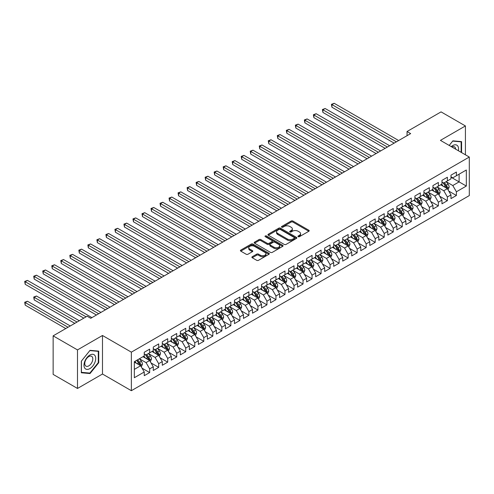 <?xml version="1.0" encoding="UTF-8"?>
<svg xmlns="http://www.w3.org/2000/svg" width="494" height="494" viewBox="0 0 494 494"><rect width="100%" height="100%" fill="white"/><g stroke="black" fill="none" stroke-linecap="round" stroke-linejoin="round"><path stroke-width="0.74" d="M298.185 236.694A0.877 0.506 0 0 0 299.426 236.694L308.836 231.26A1.254 0.722 0 0 0 309.201 230.754A1.254 0.722 0 0 0 308.836 230.241L292.893 221.034A1.254 0.722 0 0 0 291.127 221.034L281.716 226.468A0.877 0.506 0 0 0 281.457 226.826A0.877 0.506 0 0 0 281.716 227.184A0.877 0.506 0 0 0 282.957 227.184L284.173 226.48A4.008 2.316 0 0 1 289.842 226.48L291.17 227.246A4.008 2.316 0 0 1 292.343 228.883A4.008 2.316 0 0 1 291.17 230.519L289.953 231.223A0.877 0.506 0 0 0 289.694 231.581A0.877 0.506 0 0 0 289.953 231.939A0.877 0.506 0 0 0 291.188 231.939L292.411 231.235A4.008 2.316 0 0 1 298.073 231.235L299.407 232.001A4.008 2.316 0 0 1 300.58 233.637A4.008 2.316 0 0 1 299.407 235.274L298.185 235.978A0.877 0.506 0 0 0 297.931 236.336A0.877 0.506 0 0 0 298.185 236.694L298.185 235.978M252.249 256.719A1.254 0.722 0 0 0 251.884 257.232A1.254 0.722 0 0 0 252.249 257.745L256.719 260.326A1.254 0.722 0 0 0 258.492 260.326L268.94 254.293A1.254 0.722 0 0 0 269.31 253.78A1.254 0.722 0 0 0 268.94 253.274L253.002 244.067A1.254 0.722 0 0 0 251.23 244.067L240.782 250.1A1.254 0.722 0 0 0 240.417 250.612A1.254 0.722 0 0 0 240.782 251.125L246.185 254.243A1.254 0.722 0 0 0 247.957 254.243L252.428 251.662A1.254 0.722 0 0 0 252.792 251.15A1.254 0.722 0 0 0 252.428 250.637L249.748 249.093A3.353 1.933 0 0 1 248.766 247.722A3.353 1.933 0 0 1 250.835 245.938A3.353 1.933 0 0 1 254.484 246.358L264.982 252.415A3.353 1.933 0 0 1 265.963 253.78A3.353 1.933 0 0 1 263.895 255.571A3.353 1.933 0 0 1 260.239 255.151L258.492 254.138A1.254 0.722 0 0 0 256.719 254.138L252.249 256.719L252.249 257.745M77.496 349.913L77.496 388.457L102.486 374.026L102.486 335.488L77.496 349.913L53.136 335.852L87.148 316.216L90.754 318.297L410.662 133.602L407.05 131.521L407.05 135.683M102.486 335.488L131.355 352.154L469.3 157.043L469.3 195.587L131.355 390.698L131.355 352.154M465.422 154.801L465.422 125.945L440.432 140.37L469.3 157.043M465.422 125.945L441.062 111.885L407.05 131.521M284.26 244.425A1.254 0.722 0 0 0 286.032 244.425L296.48 238.392A1.254 0.722 0 0 0 296.851 237.886A1.254 0.722 0 0 0 296.48 237.373L280.543 228.166A1.254 0.722 0 0 0 278.77 228.166L268.322 234.199A1.254 0.722 0 0 0 267.958 234.712A1.254 0.722 0 0 0 268.322 235.224L284.26 244.425M265.618 236.885A0.877 0.506 0 0 1 266.507 237.009L266.507 235.965L282.71 245.32A1.254 0.722 0 0 1 283.081 245.833A1.254 0.722 0 0 1 282.71 246.345L272.262 252.378A1.254 0.722 0 0 1 270.49 252.378L254.552 243.172L259.023 240.609L259.023 239.571L254.552 242.153A1.254 0.722 0 0 0 254.188 242.665A1.254 0.722 0 0 0 254.552 243.172L254.552 242.153M259.023 240.609A1.254 0.722 0 0 1 260.795 240.609L260.795 239.571A1.254 0.722 0 0 0 259.023 239.571M260.795 239.571L267.26 243.301A1.254 0.722 0 0 0 269.032 243.301L271.996 241.591A1.254 0.722 0 0 0 272.367 241.078A1.254 0.722 0 0 0 271.996 240.566L265.266 236.682A0.877 0.506 0 0 1 265.012 236.323A0.877 0.506 0 0 1 265.55 235.854A0.877 0.506 0 0 1 266.507 235.965M450.985 177.198L459.105 181.885L459.105 174.178L466.324 170.01L456.4 175.741L456.4 172.042L450.985 175.166L450.985 178.865L447.379 180.946L447.379 177.247L441.963 180.372L441.963 184.071L438.357 186.158L438.357 182.459L432.942 185.583L432.942 189.282L429.335 191.363L429.335 187.664L423.92 190.789L423.92 194.488L420.314 196.575L420.314 192.876L414.898 196.001L414.898 199.7L411.292 201.78L411.292 198.082L405.877 201.206L405.877 204.905L402.27 206.992L402.27 203.293L396.855 206.418L396.855 210.117L393.249 212.198L393.249 208.499L387.833 211.623L387.833 215.322L384.227 217.409L384.227 213.711L378.812 216.835L378.812 220.534L375.205 222.615L375.205 218.916L369.79 222.041L369.79 225.739L366.184 227.827L366.184 224.128L360.768 227.252L360.768 230.951L357.162 233.032L357.162 229.333L351.747 232.458L351.747 236.157L348.14 238.244L348.14 234.545L342.725 237.67L342.725 241.368L339.119 243.449L339.119 239.751L333.703 242.875L333.703 246.574L330.097 248.661L330.097 244.962L324.681 248.087L324.681 251.786L321.075 253.867L321.075 250.168L315.666 253.292L315.666 256.991L312.054 259.078L312.054 255.379L306.644 258.504L306.644 262.203L303.032 264.284L303.032 260.585L297.623 263.71L297.623 267.408L294.01 269.496L294.01 265.797L288.601 268.921L288.601 272.62L284.989 274.701L284.989 271.002L279.579 274.127L279.579 277.826L275.967 279.913L275.967 276.214L270.558 279.338L270.558 283.037L266.945 285.118L266.945 281.419L261.536 284.544L261.536 288.243L257.924 290.33L257.924 286.631L252.514 289.756L252.514 293.455L248.902 295.536L248.902 291.837L243.493 294.961L243.493 298.66L239.88 300.747L239.88 297.048L234.471 300.173L234.471 303.872L230.859 305.953L230.859 302.254L225.449 305.378L225.449 309.077L221.837 311.158L221.837 307.466L216.428 310.59L216.428 314.289L212.815 316.37L212.815 312.671L207.406 315.796L207.406 319.495L203.794 321.575L203.794 317.883L198.384 321.007L198.384 324.706L194.772 326.787L194.772 323.088L189.363 326.213L189.363 329.912L185.75 331.993L185.75 328.3L180.341 331.425L180.341 335.123L176.728 337.204L176.728 333.506L171.319 336.63L171.319 340.329L167.707 342.41L167.707 338.717L162.298 341.842L162.298 345.541L158.685 347.622L158.685 343.923L153.276 347.047L153.276 350.746L149.663 352.827L149.663 349.135L144.254 352.259L144.254 355.952L134.331 361.682L134.331 377.725L144.254 371.994L140.648 365.745L134.331 362.102M466.324 170.01L466.324 186.053L456.4 191.783L452.788 185.534L446.249 181.755M448.774 191.079L456.4 195.482L456.4 191.783M456.4 195.482L450.985 198.607L450.985 194.908L447.379 196.989L443.766 190.74L437.227 186.967M439.753 196.285L447.379 200.688L447.379 196.989M447.379 200.688L441.963 203.812L441.963 200.113L438.357 202.2L434.745 195.951L428.205 192.172M430.731 201.496L438.357 205.899L438.357 202.2M438.357 205.899L432.942 209.024L432.942 205.325L429.335 207.406L425.723 201.157L419.184 197.378M421.709 206.702L429.335 211.105L429.335 207.406M429.335 211.105L423.92 214.229L423.92 210.53L420.314 212.618L416.701 206.369L410.162 202.589M412.688 211.914L420.314 216.316L420.314 212.618M420.314 216.316L414.898 219.441L414.898 215.742L411.292 217.823L407.686 211.574L401.14 207.795M403.666 217.119L411.292 221.522L411.292 217.823M411.292 221.522L405.877 224.647L405.877 220.948L402.27 223.035L398.664 216.78L392.119 213.007M394.644 222.331L402.27 226.734L402.27 223.035M402.27 226.734L396.855 229.858L396.855 226.159L393.249 228.24L389.643 221.991L383.097 218.212M385.623 227.536L393.249 231.939L393.249 228.24M393.249 231.939L387.833 235.064L387.833 231.365L384.227 233.452L380.621 227.197L374.075 223.424M376.601 232.748L384.227 237.151L384.227 233.452M384.227 237.151L378.812 240.275L378.812 236.577L375.205 238.658L371.599 232.408L365.054 228.629M367.579 237.954L375.205 242.356L375.205 238.658M375.205 242.356L369.79 245.481L369.79 241.782L366.184 243.869L362.577 237.614L356.032 233.841M358.558 243.165L366.184 247.568L366.184 243.869M366.184 247.568L360.768 250.693L360.768 246.994L357.162 249.075L353.556 242.826L347.01 239.047M349.542 248.371L357.162 252.774L357.162 249.075M357.162 252.774L351.747 255.898L351.747 252.199L348.14 254.287L344.534 248.031L337.989 244.258M340.52 253.583L348.14 257.985L348.14 254.287M348.14 257.985L342.725 261.11L342.725 257.411L339.119 259.492L335.512 253.243L328.967 249.464M331.499 258.788L339.119 263.191L339.119 259.492M339.119 263.191L333.703 266.315L333.703 262.617L330.097 264.704L326.491 258.448L319.945 254.676M322.477 264L330.097 268.396L330.097 264.704M330.097 268.396L324.681 271.527L324.681 267.828L321.075 269.909L317.469 263.66L310.924 259.881M313.455 269.205L321.075 273.608L321.075 269.909M321.075 273.608L315.666 276.733L315.666 273.034L312.054 275.121L308.447 268.866L301.908 265.093M304.434 274.417L312.054 278.814L312.054 275.121M312.054 278.814L306.644 281.944L306.644 278.246L303.032 280.326L299.426 274.077L292.886 270.298M295.412 279.623L303.032 284.025L303.032 280.326M303.032 284.025L297.623 287.15L297.623 283.451L294.01 285.538L290.404 279.283L283.865 275.51M286.39 284.834L294.01 289.231L294.01 285.538M294.01 289.231L288.601 292.362L288.601 288.663L284.989 290.744L281.382 284.495L274.843 280.716M277.369 290.04L284.989 294.443L284.989 290.744M284.989 294.443L279.579 297.567L279.579 293.868L275.967 295.955L272.361 289.7L265.821 285.927M268.347 295.251L275.967 299.648L275.967 295.955M275.967 299.648L270.558 302.779L270.558 299.08L266.945 301.161L263.339 294.912L256.8 291.133M259.325 300.457L266.945 304.86L266.945 301.161M266.945 304.86L261.536 307.984L261.536 304.285L257.924 306.373L254.317 300.117L247.778 296.344M250.304 305.669L257.924 310.065L257.924 306.373M257.924 310.065L252.514 313.19L252.514 309.497L248.902 311.578L245.296 305.329L238.756 301.55M241.282 310.874L248.902 315.277L248.902 311.578M248.902 315.277L243.493 318.402L243.493 314.703L239.88 316.784L236.274 310.535L229.735 306.762M232.26 316.086L239.88 320.483L239.88 316.784M239.88 320.483L234.471 323.607L234.471 319.914L230.859 321.995L227.252 315.746L220.713 311.967M223.239 321.291L230.859 325.694L230.859 321.995M230.859 325.694L225.449 328.819L225.449 325.12L221.837 327.201L218.231 320.952L211.691 317.179M214.217 326.503L221.837 330.9L221.837 327.201M221.837 330.9L216.428 334.024L216.428 330.332L212.815 332.413L209.209 326.164L202.67 322.384M205.195 331.709L212.815 336.111L212.815 332.413M212.815 336.111L207.406 339.236L207.406 335.537L203.794 337.618L200.187 331.369L193.648 327.596M196.174 336.92L203.794 341.317L203.794 337.618M203.794 341.317L198.384 344.442L198.384 340.749L194.772 342.83L191.166 336.581L184.626 332.802M187.152 342.126L194.772 346.529L194.772 342.83M194.772 346.529L189.363 349.653L189.363 345.954L185.75 348.035L182.144 341.786L175.605 338.013M178.13 347.338L185.75 351.734L185.75 348.035M185.75 351.734L180.341 354.859L180.341 351.166L176.728 353.247L173.122 346.998L166.583 343.219M169.109 352.543L176.728 356.946L176.728 353.247M176.728 356.946L171.319 360.07L171.319 356.372L167.707 358.453L164.101 352.203L157.561 348.431M160.087 357.755L167.707 362.151L167.707 358.453M167.707 362.151L162.298 365.276L162.298 361.583L158.685 363.664L155.079 357.415L148.54 353.636M151.065 362.96L158.685 367.363L158.685 363.664M158.685 367.363L153.276 370.488L153.276 366.789L149.663 368.87L146.057 362.621L139.518 358.848M142.044 368.172L149.663 372.569L149.663 368.87M149.663 372.569L144.254 375.693L144.254 371.994M144.254 353.871L146.057 354.914L149.663 352.827M134.331 369.395L140.648 365.745M153.276 348.665L155.079 349.703L158.685 347.622M146.057 362.621L149.663 360.54L142.988 356.687M153.276 366.789L149.663 360.54M162.298 343.454L164.101 344.497L167.707 342.41M155.079 357.415L158.685 355.328L152.01 351.475M162.298 361.583L158.685 355.328M171.319 338.248L173.122 339.285L176.728 337.204M164.101 352.203L167.707 350.123L161.032 346.269M171.319 356.372L167.707 350.123M180.341 333.036L182.144 334.08L185.75 331.993M173.122 346.998L176.728 344.911L170.053 341.058M180.341 351.166L176.728 344.911M189.363 327.831L191.166 328.868L194.772 326.787M182.144 341.786L185.75 339.705L179.075 335.852M189.363 345.954L185.75 339.705M198.384 322.619L200.187 323.663L203.794 321.575M191.166 336.581L194.772 334.494L188.097 330.64M198.384 340.749L194.772 334.494M207.406 317.414L209.209 318.451L212.815 316.37M200.187 331.369L203.794 329.288L197.118 325.435M207.406 335.537L203.794 329.288M216.428 312.202L218.231 313.245L221.837 311.158M209.209 326.164L212.815 324.076L206.14 320.223M216.428 330.332L212.815 324.076M225.449 306.996L227.252 308.034L230.859 305.953M218.231 320.952L221.837 318.871L215.162 315.018M225.449 325.12L221.837 318.871M234.471 301.785L236.274 302.828L239.88 300.747M227.252 315.746L230.859 313.659L224.183 309.806M234.471 319.914L230.859 313.659M243.493 296.579L245.296 297.616L248.902 295.536M236.274 310.535L239.88 308.454L233.205 304.6M243.493 314.703L239.88 308.454M252.514 291.367L254.317 292.411L257.924 290.33M245.296 305.329L248.902 303.242L242.227 299.389M252.514 309.497L248.902 303.242M261.536 286.162L263.339 287.199L266.945 285.118M254.317 300.117L257.924 298.036L251.248 294.183M261.536 304.285L257.924 298.036M270.558 280.95L272.361 281.994L275.967 279.913M263.339 294.912L266.945 292.825L260.27 288.971M270.558 299.08L266.945 292.825M279.579 275.745L281.382 276.782L284.989 274.701M272.361 289.7L275.967 287.619L269.292 283.766M279.579 293.868L275.967 287.619M288.601 270.533L290.404 271.577L294.01 269.496M281.382 284.495L284.989 282.407L278.313 278.554M288.601 288.663L284.989 282.407M297.623 265.327L299.426 266.365L303.032 264.284M290.404 279.283L294.01 277.202L287.335 273.349M297.623 283.451L294.01 277.202M306.644 260.116L308.447 261.159L312.054 259.078M299.426 274.077L303.032 271.99L296.357 268.137M306.644 278.246L303.032 271.99M315.666 254.91L317.469 255.954L321.075 253.867M308.447 268.866L312.054 266.785L305.378 262.932M315.666 273.034L312.054 266.785M324.681 249.698L326.491 250.742L330.097 248.661M317.469 263.66L321.075 261.579L314.4 257.72M324.681 267.828L321.075 261.579M333.703 244.493L335.512 245.537L339.119 243.449M326.491 258.448L330.097 256.367L323.422 252.514M333.703 262.617L330.097 256.367M342.725 239.281L344.534 240.325L348.14 238.244M335.512 253.243L339.119 251.162L332.443 247.303M342.725 257.411L339.119 251.162M351.747 234.076L353.556 235.119L357.162 233.032M344.534 248.031L348.14 245.95L341.465 242.097M351.747 252.199L348.14 245.95M360.768 228.864L362.577 229.908L366.184 227.827M353.556 242.826L357.162 240.745L350.487 236.885M360.768 246.994L357.162 240.745M369.79 223.659L371.599 224.702L375.205 222.615M362.577 237.614L366.184 235.533L359.509 231.68M369.79 241.782L366.184 235.533M378.812 218.447L380.621 219.49L384.227 217.409M371.599 232.408L375.205 230.328L368.53 226.468M378.812 236.577L375.205 230.328M387.833 213.241L389.643 214.285L393.249 212.198M380.621 227.197L384.227 225.116L377.552 221.263M387.833 231.365L384.227 225.116M396.855 208.03L398.664 209.073L402.27 206.992M389.643 221.991L393.249 219.91L386.574 216.051M396.855 226.159L393.249 219.91M405.877 202.824L407.686 203.868L411.292 201.78M398.664 216.78L402.27 214.699L395.595 210.845M405.877 220.948L402.27 214.699M414.898 197.612L416.701 198.656L420.314 196.575M407.686 211.574L411.292 209.493L404.617 205.634M414.898 215.742L411.292 209.493M423.92 192.407L425.723 193.45L429.335 191.363M416.701 206.369L420.314 204.281L413.639 200.428M423.92 210.53L420.314 204.281M432.942 187.195L434.745 188.239L438.357 186.158M425.723 201.157L429.335 199.076L422.66 195.216M432.942 205.325L429.335 199.076M441.963 181.99L443.766 183.033L447.379 180.946M434.745 195.951L438.357 193.864L431.682 190.011M441.963 200.113L438.357 193.864M450.985 176.778L452.788 177.821L456.4 175.741M443.766 190.74L447.379 188.659L440.704 184.799M450.985 194.908L447.379 188.659M53.136 335.852L53.136 374.396L77.496 388.457M102.486 374.026L131.355 390.698M452.788 185.534L459.105 181.885L466.324 186.053M461.587 152.584L461.587 141.63L452.881 140.852L449.194 145.434M98.738 362.72L98.738 351.117L90.032 350.339L81.331 361.17L81.331 372.772L90.032 373.55L98.738 362.72L98.287 362.46M298.537 236.817L299.407 236.317A4.008 2.316 0 0 0 300.58 234.681L300.58 233.637M292.343 228.883L292.343 229.926A4.008 2.316 0 0 1 291.17 231.563L290.299 232.063M308.818 231.272L292.893 222.078A1.254 0.722 0 0 0 291.127 222.078L282.068 227.308M296.468 238.404L280.543 229.21A1.254 0.722 0 0 0 278.77 229.21L268.341 235.237L268.322 234.199M294.27 238.238A0.877 0.506 0 0 0 294.523 237.886A0.877 0.506 0 0 0 294.27 237.528L280.277 229.444A0.877 0.506 0 0 0 279.036 229.444L277.752 230.185A4.008 2.316 0 0 0 276.578 231.822A4.008 2.316 0 0 0 277.752 233.458L287.317 238.985A4.008 2.316 0 0 0 292.985 238.985L294.27 238.238L294.27 239.281A0.877 0.506 0 0 0 294.523 238.923L294.523 237.886M276.578 231.822L276.578 232.865A4.008 2.316 0 0 0 277.752 234.502L277.752 233.458M294.27 239.281L292.985 240.022A4.008 2.316 0 0 1 287.317 240.022L277.752 234.502M260.795 240.609L267.26 244.345A1.254 0.722 0 0 0 269.032 244.345L271.996 242.628A1.254 0.722 0 0 0 272.367 242.122L272.367 241.078M266.507 237.009L282.698 246.352M273.966 247.173A3.353 1.933 0 0 0 277.616 247.593A3.353 1.933 0 0 0 279.684 245.808A3.353 1.933 0 0 0 278.702 244.437L275.01 242.307A1.254 0.722 0 0 0 273.238 242.307L270.267 244.017A1.254 0.722 0 0 0 269.903 244.53A1.254 0.722 0 0 0 270.267 245.043L273.966 247.173L273.966 248.216A3.353 1.933 0 0 0 277.616 248.636A3.353 1.933 0 0 0 279.684 246.852L279.684 245.808M269.903 244.53L269.903 245.574A1.254 0.722 0 0 0 270.267 246.08L270.267 245.043M273.966 248.216L270.267 246.08M265.963 253.78L265.963 254.824A3.353 1.933 0 0 1 263.895 256.608A3.353 1.933 0 0 1 260.239 256.195L258.492 255.182A1.254 0.722 0 0 0 256.719 255.182L252.267 257.757M248.766 247.722L248.766 248.766A3.353 1.933 0 0 0 249.748 250.131L249.748 249.093M252.409 251.668L249.748 250.131M268.927 254.305L253.002 245.11A1.254 0.722 0 0 0 251.23 245.11L240.8 251.131L240.782 250.1M89.111 373.019L90.032 373.55M448.046 189.813L449.163 187.084A3.384 1.951 -120 0 0 448.083 184.206L446.168 181.644M443.112 186.195L441.655 184.25M331.931 128.045L376.107 153.554L313.888 117.628L313.888 115.022L316.141 113.719L380.621 150.948M446.743 188.288L447.336 187.226A3.384 1.951 -120 0 0 446.372 185.194L444.452 182.638M443.359 182.792L445.73 185.954A1.723 0.994 60 0 1 446.039 186.479L447.336 187.226M442.766 182.453L445.285 185.818A3.384 1.951 60 0 1 446.255 187.85L446.323 188.047M396.404 141.834L331.931 104.605L334.185 103.302L398.664 140.531M394.15 143.137L331.931 107.21L331.931 104.605L331.431 104.32L334.185 103.302M331.931 107.21L331.431 104.32M439.024 195.019L440.142 192.29A3.384 1.951 -120 0 0 439.061 189.412L437.147 186.856M434.09 191.406L432.633 189.461M322.909 133.25L367.085 158.759L304.866 122.833L304.866 120.233L307.12 118.931L371.599 156.153M437.721 193.5L438.314 192.438A3.384 1.951 -120 0 0 437.351 190.4L435.43 187.844M434.337 188.004L436.708 191.166A1.723 0.994 60 0 1 437.017 191.684L438.314 192.438M433.744 187.658L436.264 191.03A3.384 1.951 60 0 1 437.233 193.061L437.301 193.259M430.002 200.231L431.12 197.501A3.384 1.951 -120 0 0 430.039 194.624L428.125 192.061M425.068 196.612L423.611 194.667M313.888 138.462L358.064 163.971L295.844 128.045L295.844 125.439L298.098 124.136L362.577 161.365M428.699 198.705L429.292 197.643A3.384 1.951 -120 0 0 428.329 195.612L426.408 193.055M425.315 193.21L427.687 196.371A1.723 0.994 60 0 1 427.995 196.896L429.292 197.643M424.723 192.87L427.242 196.235A3.384 1.951 60 0 1 428.212 198.267L428.279 198.465M387.382 147.039L322.909 109.816L325.163 108.513L389.643 145.736M385.129 148.342L322.909 112.416L322.909 109.816L322.409 109.526L325.163 108.513M322.909 112.416L322.409 109.526M378.361 152.251L313.387 114.738L316.141 113.719M313.888 117.628L313.387 114.738M458.383 150.738A8.293 4.786 120 0 0 457.777 146.033A8.293 4.786 120 0 0 451.257 146.625M455.641 149.151A5.675 3.279 120 0 0 455.11 147.41A5.675 3.279 120 0 0 454.474 146.817A5.675 3.279 120 0 0 451.868 146.977M449.213 145.446L452.702 141.105L461.137 141.858L461.137 152.325M460.575 141.537L461.137 141.858M84.777 368.16A8.293 4.786 120 0 0 92.786 366.011A8.293 4.786 120 0 0 94.934 355.526A8.293 4.786 120 0 0 86.919 357.668A8.293 4.786 120 0 0 84.777 368.16M85.308 365.548A5.675 3.279 120 0 0 85.95 366.14A5.675 3.279 120 0 0 91.229 363.491A5.675 3.279 120 0 0 92.261 356.896A5.675 3.279 120 0 0 91.625 356.31A5.675 3.279 120 0 0 86.339 358.959A5.675 3.279 120 0 0 85.308 365.548M89.852 350.592L98.287 351.345L98.287 362.596L89.852 373.087L81.417 372.334L81.417 361.089L89.852 350.592M97.732 351.024L98.287 351.345M420.981 205.436L422.098 202.707A3.384 1.951 -120 0 0 421.018 199.829L419.103 197.273M416.047 201.824L414.596 199.879M304.866 143.668L349.042 169.176L286.823 133.25L286.823 130.651L289.076 129.348L353.556 166.571M419.678 203.917L420.277 202.855A3.384 1.951 -120 0 0 419.307 200.817L417.387 198.261M416.294 198.421L418.665 201.583A1.723 0.994 60 0 1 418.974 202.102L420.277 202.855M415.701 198.075L418.22 201.447A3.384 1.951 60 0 1 419.19 203.479L419.258 203.676M411.959 210.648L413.077 207.918A3.384 1.951 -120 0 0 411.996 205.041L410.082 202.478M407.025 207.029L405.574 205.084M295.844 148.879L340.02 174.382L277.801 138.462L277.801 135.856L280.055 134.553L344.534 171.782M410.656 209.123L411.255 208.06A3.384 1.951 -120 0 0 410.286 206.029L408.365 203.472M407.272 203.627L409.643 206.788A1.723 0.994 60 0 1 409.952 207.313L411.255 208.06M406.679 203.287L409.199 206.653A3.384 1.951 60 0 1 410.168 208.684L410.236 208.882M369.339 157.456L304.366 119.943L307.12 118.931M304.866 122.833L304.366 119.943M360.317 162.668L295.344 125.155L298.098 124.136M295.844 128.045L295.344 125.155M402.937 215.853L404.055 213.124A3.384 1.951 -120 0 0 402.974 210.246L401.06 207.69M398.003 212.235L396.552 210.296M286.823 154.085L330.999 179.594L268.779 143.668L268.779 141.068L271.033 139.765L335.512 176.988M401.634 214.334L402.233 213.272A3.384 1.951 -120 0 0 401.264 211.234L399.343 208.678M398.25 208.839L400.622 212A1.723 0.994 60 0 1 400.93 212.519L402.233 213.272M397.658 208.493L400.183 211.864A3.384 1.951 60 0 1 401.147 213.896L401.214 214.093M351.296 167.874L286.322 130.36L289.076 129.348M286.823 133.25L286.322 130.36M393.916 221.065L395.033 218.336A3.384 1.951 -120 0 0 393.953 215.458L392.038 212.895M388.982 217.446L387.531 215.501M277.801 159.296L321.977 184.799L259.758 148.879L259.758 146.273L262.011 144.97L326.491 182.2M392.613 219.54L393.212 218.478A3.384 1.951 -120 0 0 392.242 216.446L390.322 213.89M389.229 214.044L391.6 217.206A1.723 0.994 60 0 1 391.909 217.731L393.212 218.478M388.636 213.704L391.162 217.07A3.384 1.951 60 0 1 392.125 219.101L392.193 219.299M342.274 173.085L277.301 135.572L280.055 134.553M277.801 138.462L277.301 135.572M384.894 226.271L386.012 223.541A3.384 1.951 -120 0 0 384.931 220.664L383.017 218.107M379.966 222.652L378.509 220.713M268.779 164.502L312.955 190.011L250.736 154.085L250.736 151.485L252.99 150.182L317.469 187.405M383.591 224.751L384.19 223.689A3.384 1.951 -120 0 0 383.221 221.652L381.306 219.095M380.207 219.256L382.578 222.417A1.723 0.994 60 0 1 382.887 222.936L384.19 223.689M379.614 218.91L382.14 222.281A3.384 1.951 60 0 1 383.103 224.313L383.171 224.511M333.252 178.291L268.279 140.778L271.033 139.765M268.779 143.668L268.279 140.778M375.872 231.482L376.99 228.753A3.384 1.951 -120 0 0 375.909 225.875L373.995 223.313M370.945 227.864L369.487 225.919M259.758 169.714L303.934 195.216L241.714 159.296L241.714 156.691L243.968 155.388L308.447 192.617M374.569 229.957L375.168 228.895A3.384 1.951 -120 0 0 374.199 226.863L372.285 224.307M371.185 224.461L373.557 227.623A1.723 0.994 60 0 1 373.865 228.148L375.168 228.895M370.593 224.122L373.118 227.487A3.384 1.951 60 0 1 374.082 229.519L374.149 229.716M324.231 183.502L259.257 145.989L262.011 144.97M259.758 148.879L259.257 145.989M366.851 236.688L367.968 233.958A3.384 1.951 -120 0 0 366.888 231.081L364.973 228.524M361.923 233.069L360.466 231.13M250.736 174.919L294.912 200.428L232.693 164.502L232.693 161.902L234.946 160.599L299.426 197.822M365.548 235.163L366.147 234.107A3.384 1.951 -120 0 0 365.177 232.069L363.263 229.512M362.164 229.673L364.535 232.835A1.723 0.994 60 0 1 364.844 233.353L366.147 234.107M361.571 229.327L364.097 232.699A3.384 1.951 60 0 1 365.06 234.73L365.128 234.928M315.209 188.708L250.236 151.195L252.99 150.182M250.736 154.085L250.236 151.195M357.829 241.899L358.947 239.17A3.384 1.951 -120 0 0 357.872 236.293L355.952 233.73M352.901 238.281L351.444 236.336M241.714 180.131L285.89 205.634L223.671 169.714L223.671 167.108L225.925 165.805L290.404 203.034M356.526 240.374L357.125 239.312A3.384 1.951 -120 0 0 356.155 237.281L354.241 234.724M353.142 234.878L355.513 238.04A1.723 0.994 60 0 1 355.822 238.565L357.125 239.312M352.549 234.539L355.075 237.904A3.384 1.951 60 0 1 356.038 239.936L356.106 240.133M306.187 193.92L241.22 156.407L243.968 155.388M241.714 159.296L241.22 156.407M348.807 247.105L349.925 244.376A3.384 1.951 -120 0 0 348.85 241.498L346.93 238.942M343.88 243.486L342.422 241.541M232.693 185.336L276.868 210.845L214.649 174.919L214.649 172.32L216.903 171.017L281.382 208.24M347.504 245.58L348.103 244.524A3.384 1.951 -120 0 0 347.134 242.486L345.22 239.93M344.12 240.09L346.492 243.252A1.723 0.994 60 0 1 346.8 243.77L348.103 244.524M343.528 239.744L346.053 243.116A3.384 1.951 60 0 1 347.016 245.148L347.084 245.345M297.166 199.125L232.199 161.612L234.946 160.599M232.693 164.502L232.199 161.612M339.786 252.317L340.903 249.587A3.384 1.951 -120 0 0 339.829 246.71L337.908 244.147M334.858 248.698L333.401 246.753M223.671 190.548L267.847 216.051L205.628 180.131L205.628 177.525L207.881 176.222L272.361 213.451M338.483 250.791L339.082 249.729A3.384 1.951 -120 0 0 338.112 247.698L336.198 245.135M335.099 245.296L337.47 248.457A1.723 0.994 60 0 1 337.779 248.982L339.082 249.729M334.506 244.956L337.031 248.321A3.384 1.951 60 0 1 337.995 250.353L338.063 250.551M288.15 204.337L223.177 166.824L225.925 165.805M223.671 169.714L223.177 166.824M330.764 257.522L331.882 254.793A3.384 1.951 -120 0 0 330.807 251.915L328.887 249.359M325.836 253.904L324.379 251.959M214.649 195.754L258.825 221.263L196.606 185.336L196.606 182.737L198.86 181.434L263.339 218.657M329.461 255.997L330.06 254.941A3.384 1.951 -120 0 0 329.09 252.903L327.176 250.347M326.077 250.507L328.448 253.669A1.723 0.994 60 0 1 328.757 254.188L330.06 254.941M325.484 250.162L328.01 253.527A3.384 1.951 60 0 1 328.973 255.565L329.041 255.762M279.129 209.542L214.155 172.029L216.903 171.017M214.649 174.919L214.155 172.029M321.742 262.734L322.86 260.005A3.384 1.951 -120 0 0 321.785 257.127L319.865 254.564M316.815 259.115L315.357 257.17M205.628 200.965L249.803 226.468L187.584 190.548L187.584 187.942L189.838 186.639L254.317 223.868M320.439 261.209L321.038 260.147A3.384 1.951 -120 0 0 320.069 258.115L318.155 255.552M317.055 255.713L319.427 258.875A1.723 0.994 60 0 1 319.741 259.399L321.038 260.147M316.463 255.373L318.988 258.739A3.384 1.951 60 0 1 319.951 260.77L320.019 260.968M270.107 214.748L205.133 177.241L207.881 176.222M205.628 180.131L205.133 177.241M312.721 267.939L313.838 265.21A3.384 1.951 -120 0 0 312.764 262.333L310.843 259.776M307.793 264.321L306.336 262.376M196.606 206.171L240.782 231.68L178.562 195.754L178.562 193.154L180.816 191.851L245.296 229.074M311.418 266.414L312.017 265.358A3.384 1.951 -120 0 0 311.047 263.321L309.133 260.764M308.04 260.925L310.405 264.08A1.723 0.994 60 0 1 310.72 264.605L312.017 265.358M307.441 260.579L309.966 263.944A3.384 1.951 60 0 1 310.93 265.982L311.004 266.173M261.085 219.96L196.112 182.447L198.86 181.434M196.606 185.336L196.112 182.447M303.699 273.151L304.817 270.422A3.384 1.951 -120 0 0 303.742 267.538L301.822 264.982M298.771 269.533L297.314 267.587M187.584 211.383L231.76 236.885L169.541 200.965L169.541 198.36L171.795 197.057L236.274 234.286M302.396 271.626L302.995 270.564A3.384 1.951 -120 0 0 302.025 268.532L300.111 265.97M299.018 266.13L301.383 269.292A1.723 0.994 60 0 1 301.698 269.817L302.995 270.564M298.419 265.791L300.945 269.156A3.384 1.951 60 0 1 301.908 271.187L301.982 271.385M252.064 225.165L187.09 187.658L189.838 186.639M187.584 190.548L187.09 187.658M294.677 278.357L295.795 275.627A3.384 1.951 -120 0 0 294.72 272.75L292.8 270.193M289.75 274.738L288.292 272.793M178.562 216.588L222.738 242.097L160.519 206.171L160.519 203.571L162.773 202.268L227.252 239.491M293.374 276.831L293.973 275.776A3.384 1.951 -120 0 0 293.004 273.738L291.089 271.181M289.997 271.342L292.362 274.497A1.723 0.994 60 0 1 292.676 275.022L293.973 275.776M289.398 270.996L291.923 274.361A3.384 1.951 60 0 1 292.886 276.399L292.961 276.591M243.042 230.377L178.068 192.864L180.816 191.851M178.562 195.754L178.068 192.864M285.656 283.568L286.773 280.839A3.384 1.951 -120 0 0 285.699 277.955L283.778 275.399M280.728 279.95L279.271 278.005M169.541 221.8L213.717 247.303L151.497 211.383L151.497 208.777L153.751 207.474L218.231 244.703M284.353 282.043L284.952 280.981A3.384 1.951 -120 0 0 283.982 278.949L282.068 276.387M280.975 276.547L283.34 279.709A1.723 0.994 60 0 1 283.655 280.234L284.952 280.981M280.376 276.208L282.901 279.573A3.384 1.951 60 0 1 283.865 281.605L283.939 281.802M234.02 235.582L169.047 198.075L171.795 197.057M169.541 200.965L169.047 198.075M276.634 288.774L277.752 286.045A3.384 1.951 -120 0 0 276.677 283.167L274.757 280.611M271.706 285.155L270.249 283.21M160.519 227.005L204.695 252.514L142.476 216.588L142.476 213.988L144.73 212.686L209.209 249.908M275.331 287.249L275.93 286.193A3.384 1.951 -120 0 0 274.96 284.155L273.046 281.599M271.953 281.759L274.318 284.915A1.723 0.994 60 0 1 274.633 285.439L275.93 286.193M271.354 281.413L273.88 284.779A3.384 1.951 60 0 1 274.849 286.816L274.917 287.008M224.998 240.794L160.025 203.281L162.773 202.268M160.519 206.171L160.025 203.281M267.612 293.986L268.73 291.256A3.384 1.951 -120 0 0 267.655 288.373L265.735 285.816M262.685 290.367L261.227 288.422M151.497 232.217L195.673 257.72L133.454 221.8L133.454 219.194L135.708 217.891L200.187 255.12M266.309 292.46L266.908 291.398A3.384 1.951 -120 0 0 265.939 289.367L264.024 286.804M262.932 286.965L265.297 290.126A1.723 0.994 60 0 1 265.611 290.651L266.908 291.398M262.333 286.625L264.858 289.99A3.384 1.951 60 0 1 265.828 292.022L265.896 292.22M215.977 246L151.003 208.493L153.751 207.474M151.497 211.383L151.003 208.493M258.59 299.191L259.708 296.462A3.384 1.951 -120 0 0 258.634 293.584L256.713 291.028M253.663 295.573L252.206 293.627M142.476 237.423L186.652 262.932L124.432 227.005L124.432 224.4L126.686 223.103L191.166 260.326M257.288 297.666L257.887 296.61A3.384 1.951 -120 0 0 256.917 294.572L255.003 292.016M253.91 292.176L256.275 295.332A1.723 0.994 60 0 1 256.59 295.857L257.887 296.61M253.311 291.831L255.836 295.196A3.384 1.951 60 0 1 256.806 297.234L256.874 297.425M206.955 251.211L141.982 213.698L144.73 212.686M142.476 216.588L141.982 213.698M249.569 304.403L250.686 301.673A3.384 1.951 -120 0 0 249.612 298.79L247.692 296.233M244.641 300.784L243.184 298.839M133.454 242.634L177.63 268.137L115.411 232.217L115.411 229.611L117.665 228.308L182.144 265.537M248.266 302.878L248.865 301.815A3.384 1.951 -120 0 0 247.895 299.784L245.981 297.221M244.888 297.382L247.253 300.543A1.723 0.994 60 0 1 247.568 301.068L248.865 301.815M244.289 297.042L246.815 300.408A3.384 1.951 60 0 1 247.784 302.439L247.852 302.637M197.933 256.417L132.96 218.91L135.708 217.891M133.454 221.8L132.96 218.91M240.547 309.608L241.665 306.879A3.384 1.951 -120 0 0 240.59 304.001L238.67 301.445M235.619 305.99L234.162 304.045M124.432 247.84L168.608 273.349L106.389 237.423L106.389 234.817L108.643 233.52L173.122 270.743M239.244 308.083L239.843 307.021A3.384 1.951 -120 0 0 238.874 304.989L236.959 302.433M235.866 302.594L238.232 305.749A1.723 0.994 60 0 1 238.546 306.274L239.843 307.021M235.268 302.248L237.793 305.613A3.384 1.951 60 0 1 238.763 307.651L238.83 307.842M231.525 314.82L232.649 312.091A3.384 1.951 -120 0 0 231.569 309.207L229.648 306.651M226.598 311.201L225.141 309.256M115.411 253.052L159.593 278.554L97.367 242.634L97.367 240.028L99.621 238.726L164.101 275.948M230.223 313.295L230.822 312.233A3.384 1.951 -120 0 0 229.852 310.201L227.938 307.639M226.845 307.799L229.21 310.961A1.723 0.994 60 0 1 229.525 311.486L230.822 312.233M226.246 307.459L228.771 310.825A3.384 1.951 60 0 1 229.741 312.856L229.809 313.054M222.504 320.026L223.628 317.296A3.384 1.951 -120 0 0 222.547 314.419L220.627 311.862M217.576 316.407L216.119 314.462M106.389 258.257L150.571 283.766L88.346 247.84L88.346 245.234L90.6 243.937L155.079 281.16M221.201 318.5L221.8 317.438A3.384 1.951 -120 0 0 220.83 315.407L218.916 312.85M217.823 313.011L220.188 316.166A1.723 0.994 60 0 1 220.503 316.691L221.8 317.438M217.224 312.665L219.75 316.03A3.384 1.951 60 0 1 220.719 318.068L220.787 318.26M213.482 325.237L214.606 322.508A3.384 1.951 -120 0 0 213.525 319.624L211.605 317.068M208.554 321.619L207.097 319.674M97.367 263.469L141.55 288.971L79.324 253.052L79.324 250.446L81.578 249.143L146.057 286.366M212.179 323.712L212.778 322.65A3.384 1.951 -120 0 0 211.809 320.618L209.894 318.056M208.801 318.216L211.166 321.378A1.723 0.994 60 0 1 211.481 321.903L212.778 322.65M208.202 317.877L210.728 321.242A3.384 1.951 60 0 1 211.698 323.274L211.765 323.471M204.46 330.443L205.584 327.713A3.384 1.951 -120 0 0 204.504 324.836L202.583 322.279M199.533 326.824L198.075 324.879M88.346 268.674L132.528 294.183L70.302 258.257L70.302 255.651L72.556 254.354L137.036 291.577M203.158 328.918L203.756 327.855A3.384 1.951 -120 0 0 202.787 325.824L200.873 323.267M199.78 323.428L202.145 326.583A1.723 0.994 60 0 1 202.46 327.108L203.756 327.855M199.181 323.082L201.706 326.448A3.384 1.951 60 0 1 202.676 328.485L202.744 328.677M195.445 335.654L196.563 332.925A3.384 1.951 -120 0 0 195.482 330.041L193.568 327.485M190.511 332.036L189.054 330.091M79.324 273.886L123.506 299.389L61.281 263.469L61.281 260.863L63.541 259.56L128.014 296.783M194.136 334.129L194.735 333.067A3.384 1.951 -120 0 0 193.765 331.036L191.851 328.473M190.758 328.634L193.123 331.795A1.723 0.994 60 0 1 193.438 332.32L194.735 333.067M190.159 328.294L192.685 331.659A3.384 1.951 60 0 1 193.654 333.691L193.722 333.888M186.423 340.86L187.541 338.131A3.384 1.951 -120 0 0 186.46 335.253L184.546 332.697M181.489 337.241L180.032 335.296M70.302 279.091L114.485 304.6L52.259 268.674L52.259 266.068L54.519 264.772L118.992 301.995M185.114 339.335L185.713 338.273A3.384 1.951 -120 0 0 184.744 336.241L182.829 333.685M181.736 333.845L184.101 337.001A1.723 0.994 60 0 1 184.416 337.526L185.713 338.273M181.137 333.499L183.663 336.865A3.384 1.951 60 0 1 184.633 338.903L184.7 339.094M188.912 261.629L123.938 224.115L126.686 223.103M124.432 227.005L123.938 224.115M179.89 266.834L114.917 229.327L117.665 228.308M115.411 232.217L114.917 229.327M170.868 272.046L105.895 234.533L108.643 233.52M106.389 237.423L105.895 234.533M161.847 277.251L96.873 239.744L99.621 238.726M97.367 242.634L96.873 239.744M152.825 282.463L87.852 244.95L90.6 243.937M88.346 247.84L87.852 244.95M143.803 287.669L78.83 250.162L81.578 249.143M79.324 253.052L78.83 250.162M134.782 292.88L69.808 255.367L72.556 254.354M70.302 258.257L69.808 255.367M177.402 346.072L178.519 343.342A3.384 1.951 -120 0 0 177.439 340.459L175.524 337.902M172.468 342.453L171.01 340.508M61.281 284.303L105.463 309.806L43.237 273.886L43.237 271.28L45.497 269.977L109.971 307.2M176.092 344.546L176.691 343.484A3.384 1.951 -120 0 0 175.722 341.453L173.808 338.89M172.715 339.051L175.08 342.212A1.723 0.994 60 0 1 175.395 342.737L176.691 343.484M172.122 338.711L174.641 342.076A3.384 1.951 60 0 1 175.611 344.108L175.679 344.306M125.76 298.086L60.787 260.579L63.541 259.56M61.281 263.469L60.787 260.579M168.38 351.277L169.498 348.548A3.384 1.951 -120 0 0 168.417 345.67L166.503 343.114M163.446 347.659L161.989 345.714M52.259 289.509L96.441 315.018L34.216 279.091L34.216 276.486L36.476 275.189L100.949 312.412M167.071 349.752L167.67 348.69A3.384 1.951 -120 0 0 166.7 346.658L164.786 344.102M163.693 344.262L166.058 347.418A1.723 0.994 60 0 1 166.373 347.943L167.67 348.69M163.1 343.917L165.62 347.282A3.384 1.951 60 0 1 166.589 349.32L166.657 349.511M116.738 303.297L51.765 265.784L54.519 264.772M52.259 268.674L51.765 265.784M159.358 356.489L160.476 353.76A3.384 1.951 -120 0 0 159.395 350.876L157.481 348.319M154.424 352.87L152.967 350.925M43.237 294.72L83.807 318.142L25.194 284.303L25.194 281.697L27.454 280.394L91.927 317.617M158.049 354.964L158.648 353.902A3.384 1.951 -120 0 0 157.679 351.87L155.764 349.307M154.671 349.468L157.036 352.63A1.723 0.994 60 0 1 157.351 353.154L158.648 353.902M154.079 349.122L156.598 352.494A3.384 1.951 60 0 1 157.567 354.525L157.635 354.723M107.717 308.503L42.743 270.99L45.497 269.977M43.237 273.886L42.743 270.99M150.337 361.694L151.454 358.965A3.384 1.951 -120 0 0 150.374 356.088L148.459 353.525M145.403 358.076L143.945 356.131M79.299 320.748L36.476 296.023L34.216 297.32L34.216 299.926L74.785 323.348M149.027 360.169L149.626 359.107A3.384 1.951 -120 0 0 148.657 357.076L146.743 354.519M145.65 354.68L148.015 357.835A1.723 0.994 60 0 1 148.33 358.36L149.626 359.107M145.057 354.334L147.576 357.699A3.384 1.951 60 0 1 148.546 359.737L148.614 359.928M34.216 299.926L33.722 297.036L77.045 322.045M33.722 297.036L36.476 296.023M98.695 313.715L33.722 276.202L36.476 275.189M34.216 279.091L33.722 276.202M141.315 366.906L142.433 364.177A3.384 1.951 -120 0 0 141.352 361.293L139.438 358.737M136.381 363.288L134.924 361.342M70.278 325.954L27.454 301.229L25.194 302.532L25.194 305.138L65.764 328.559M140.006 365.381L140.605 364.319A3.384 1.951 -120 0 0 139.635 362.287L137.721 359.725M136.875 360.212L138.993 363.047A1.723 0.994 60 0 1 139.308 363.565L140.605 364.319M136.64 360.348L138.555 362.911A3.384 1.951 60 0 1 139.524 364.943L139.592 365.14M25.194 305.138L24.7 302.242L68.024 327.256M24.7 302.242L27.454 301.229M86.067 316.839L24.7 281.407L27.454 280.394M25.194 284.303L24.7 281.407M299.407 236.317L299.407 235.274M289.953 231.939L289.953 231.223M291.17 231.563L291.17 230.519M281.716 227.184L281.716 226.468M291.127 222.078L291.127 221.034M292.893 222.078L292.893 221.034M308.836 231.26L308.836 230.241M278.77 229.21L278.77 228.166M280.543 229.21L280.543 228.166M296.48 238.392L296.48 237.373M287.317 240.022L287.317 238.985M292.985 240.022L292.985 238.985M267.26 244.345L267.26 243.301M269.032 244.345L269.032 243.301M271.996 242.628L271.996 241.591M282.71 246.345L282.71 245.32M256.719 255.182L256.719 254.138M258.492 255.182L258.492 254.138M260.239 256.195L260.239 255.151M252.428 251.662L252.428 250.637M251.23 245.11L251.23 244.067M253.002 245.11L253.002 244.067M268.94 254.293L268.94 253.274M446.953 188.412L449.139 187.146M446.372 185.194L448.083 184.206M443.878 186.633L445.285 185.818M437.931 193.623L440.117 192.357M437.351 190.4L439.061 189.412M434.856 191.845L436.264 191.03M428.909 198.829L431.095 197.563M428.329 195.612L430.039 194.624M425.834 197.05L427.242 196.235M419.888 204.034L422.08 202.775M419.307 200.817L421.018 199.829M416.813 202.262L418.22 201.447M410.866 209.246L413.058 207.98M410.286 206.029L411.996 205.041M407.791 207.468L409.199 206.653M401.844 214.452L404.036 213.192M401.264 211.234L402.974 210.246M398.769 212.679L400.183 211.864M392.823 219.663L395.015 218.397M392.242 216.446L393.953 215.458M389.747 217.885L391.162 217.07M383.801 224.869L385.993 223.609M383.221 221.652L384.931 220.664M380.726 223.097L382.14 222.281M374.779 230.081L376.971 228.815M374.199 226.863L375.909 225.875M371.704 228.302L373.118 227.487M365.758 235.286L367.95 234.026M365.177 232.069L366.888 231.081M362.682 233.514L364.097 232.699M356.736 240.498L358.928 239.232M356.155 237.281L357.872 236.293M353.661 238.719L355.075 237.904M347.714 245.703L349.906 244.444M347.134 242.486L348.85 241.498M344.639 243.931L346.053 243.116M338.693 250.915L340.885 249.649M338.112 247.698L339.829 246.71M335.617 249.137L337.031 248.321M329.671 256.12L331.863 254.861M329.09 252.903L330.807 251.915M326.596 254.348L328.01 253.527M320.649 261.332L322.841 260.066M320.069 258.115L321.785 257.127M317.574 259.554L318.988 258.739M311.628 266.538L313.82 265.278M311.047 263.321L312.764 262.333M308.552 264.765L309.966 263.944M302.606 271.749L304.798 270.484M302.025 268.532L303.742 267.538M299.531 269.971L300.945 269.156M293.59 276.955L295.776 275.695M293.004 273.738L294.72 272.75M290.509 275.183L291.923 274.361M284.569 282.167L286.755 280.901M283.982 278.949L285.699 277.955M281.487 280.388L282.901 279.573M275.547 287.372L277.733 286.112M274.96 284.155L276.677 283.167M272.466 285.594L273.88 284.779M266.525 292.584L268.711 291.318M265.939 289.367L267.655 288.373M263.444 290.805L264.858 289.99M257.504 297.789L259.69 296.53M256.917 294.572L258.634 293.584M254.422 296.011L255.836 295.196M248.482 303.001L250.668 301.735M247.895 299.784L249.612 298.79M245.401 301.223L246.815 300.408M239.46 308.207L241.646 306.947M238.874 304.989L240.59 304.001M236.379 306.428L237.793 305.613M230.439 313.418L232.625 312.152M229.852 310.201L231.569 309.207M227.357 311.64L228.771 310.825M221.417 318.624L223.603 317.364M220.83 315.407L222.547 314.419M218.336 316.845L219.75 316.03M212.395 323.836L214.581 322.57M211.809 320.618L213.525 319.624M209.314 322.057L210.728 321.242M203.374 329.041L205.56 327.781M202.787 325.824L204.504 324.836M200.292 327.263L201.706 326.448M194.352 334.253L196.538 332.987M193.765 331.036L195.482 330.041M191.271 332.474L192.685 331.659M185.33 339.458L187.516 338.199M184.744 336.241L186.46 335.253M182.249 337.68L183.663 336.865M176.309 344.67L178.495 343.404M175.722 341.453L177.439 340.459M173.227 342.892L174.641 342.076M167.287 349.876L169.473 348.616M166.7 346.658L168.417 345.67M164.206 348.097L165.62 347.282M158.265 355.087L160.451 353.821M157.679 351.87L159.395 350.876M155.184 353.309L156.598 352.494M149.244 360.293L151.43 359.033M148.657 357.076L150.374 356.088M146.162 358.514L147.576 357.699M140.222 365.504L142.408 364.239M139.635 362.287L141.352 361.293M137.141 363.726L138.555 362.911"/></g></svg>
